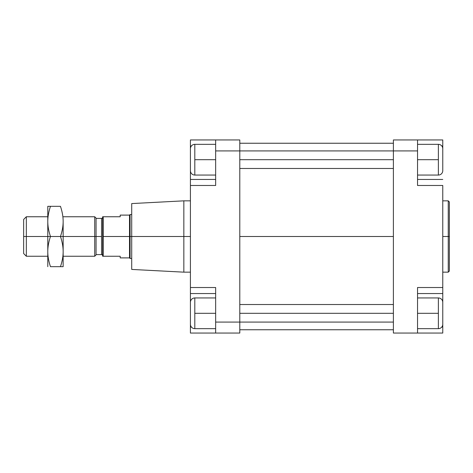 <?xml version="1.0" encoding="UTF-8"?>
<svg xmlns="http://www.w3.org/2000/svg" width="473" height="473" viewBox="0 0 473 473"><rect width="100%" height="100%" fill="white"/><g stroke="black" fill="none" stroke-linecap="round" stroke-linejoin="round"><path stroke-width="0.71" d="M190.418 200.842L183.837 200.842L131.719 203.573L131.719 236.5L183.837 236.5L183.837 200.842L183.837 236.5L190.418 236.5L183.837 236.5L183.837 272.158L183.837 236.5L131.719 236.5L131.719 269.427L183.837 272.158L190.418 272.158M239.793 236.5L393.394 236.5L239.793 236.5M442.769 272.158L448.25 272.158L448.25 236.5L448.25 272.158L449.35 271.059L449.35 201.941L449.35 236.5L442.769 236.5L448.25 236.5L448.25 200.842L448.25 236.5L449.35 236.5L449.35 201.941L448.25 200.842L442.769 200.842M190.418 324.271A4.387 4.387 0 0 0 194.805 328.664L194.805 297.943A4.387 4.387 0 0 0 190.418 302.33L190.418 324.271L190.418 302.33A4.387 4.387 0 0 1 194.805 297.943L194.805 313.303L215.653 313.303L194.805 313.303L194.805 328.664A4.387 4.387 0 0 1 190.418 324.271M190.418 170.67A4.387 4.387 0 0 0 194.805 175.057L194.805 144.336A4.387 4.387 0 0 0 190.418 148.729L190.418 170.67L190.418 148.729A4.387 4.387 0 0 1 194.805 144.336L194.805 159.697L215.653 159.697L194.805 159.697L194.805 175.057A4.387 4.387 0 0 1 190.418 170.67M438.376 328.664A4.387 4.387 0 0 0 442.769 324.271L442.769 302.33A4.387 4.387 0 0 0 438.376 297.943L438.376 328.664L438.376 297.943A4.387 4.387 0 0 1 442.769 302.33L442.769 324.271A4.387 4.387 0 0 1 438.376 328.664L417.535 328.664M417.535 313.303L438.376 313.303L417.535 313.303M438.376 175.057A4.387 4.387 0 0 0 442.769 170.67L442.769 148.729A4.387 4.387 0 0 0 438.376 144.336L438.376 175.057L438.376 144.336A4.387 4.387 0 0 1 442.769 148.729L442.769 170.67A4.387 4.387 0 0 1 438.376 175.057L417.535 175.057M417.535 159.697L438.376 159.697L417.535 159.697M239.793 313.303L393.394 313.303L239.793 313.303M239.793 159.697L393.394 159.697L239.793 159.697M417.535 287.519L417.535 333.051L442.769 333.051L442.769 327.014L441.806 327.014L442.769 327.014L442.769 322.627L442.769 333.051L417.535 333.051L417.535 287.519L442.769 287.519L417.535 287.519L417.535 293.55L442.769 293.55L417.535 293.55M417.535 185.481L442.769 185.481L417.535 185.481L417.535 150.922L393.394 150.922L393.394 333.051L393.394 139.949L417.535 139.949L393.394 139.949L393.394 150.922L417.535 150.922L417.535 139.949L442.769 139.949L442.769 145.986L441.806 145.986L442.769 145.986L442.769 150.373L442.769 139.949L417.535 139.949L417.535 185.481L417.535 179.45L442.769 179.45L417.535 179.45M442.769 303.973L442.769 287.519L442.769 303.973M442.769 185.481L442.769 287.519L442.769 185.481M215.653 179.45L190.418 179.45L190.418 169.027L190.418 179.45L215.653 179.45L215.653 139.949L190.418 139.949L190.418 145.986L191.382 145.986L190.418 145.986L190.418 150.373L190.418 139.949L239.793 139.949L215.653 139.949L215.653 150.922L239.793 150.922L239.793 139.949L239.793 150.922L215.653 150.922L215.653 185.481L190.418 185.481L215.653 185.481M215.653 287.519L190.418 287.519L215.653 287.519L215.653 333.051L190.418 333.051L190.418 327.014L191.382 327.014L190.418 327.014L190.418 322.627L190.418 333.051L215.653 333.051L215.653 287.519L215.653 293.55L190.418 293.55L215.653 293.55M190.418 179.45L190.418 303.973L190.418 179.45M215.653 322.078L239.793 322.078L239.793 150.922L239.793 333.051L239.793 322.078L215.653 322.078M393.394 322.078L239.793 322.078M393.394 333.051L417.535 333.051L393.394 333.051M215.653 333.051L239.793 333.051L215.653 333.051M131.719 214.559L130.063 214.559L129.519 215.103L120.201 215.103L120.201 216.752L103.197 216.752L103.197 236.5L103.197 216.752L102.647 216.752L102.647 236.5L129.519 236.5L129.519 215.103L130.063 258.441L131.719 258.441L131.719 236.5L130.063 236.5L130.063 214.559L130.063 236.5L131.719 236.5M47.785 216.752L26.34 216.752L23.65 219.442L23.65 236.5L26.34 236.5L26.34 216.752L26.34 236.5L47.785 236.5L26.34 236.5L26.34 256.248L26.34 236.5L23.65 236.5L23.65 253.558L26.34 256.248L47.785 256.248M101.547 218.396A1.1 1.1 0 0 0 102.647 217.302A1.1 1.1 0 0 1 101.547 218.396L101.547 236.5L101.547 218.396L96.06 218.396L96.06 236.5L101.547 236.5L63.146 236.5L94.718 236.5L94.718 216.752L94.718 236.5L96.06 236.5L96.06 218.094L94.718 216.752L63.146 216.752M102.647 255.698A1.1 1.1 0 0 0 101.547 254.604A1.1 1.1 0 0 1 102.647 255.698M103.197 256.248L120.201 256.248L103.197 256.248L103.197 236.5L103.197 256.248M120.201 256.248C120.201 258.429 120.201 258.429 120.201 256.248L120.201 257.897L129.519 257.897L130.063 258.441L130.063 236.5L129.519 236.5L129.519 257.897L129.519 236.5L102.647 236.5L102.647 216.752L120.201 216.752C120.201 214.571 120.201 214.571 120.201 216.752M102.647 236.5L102.647 256.248L102.647 236.5M101.547 236.5L101.547 254.604L101.547 236.5M63.146 256.248L94.718 256.248L94.718 236.5L94.718 256.248L96.06 254.906L96.06 236.5L96.06 254.604L101.547 254.604M23.65 236.5L23.65 253.558L23.65 236.5M60.455 236.5L63.146 236.5L63.146 221.411C63.163 226.1 62.265 231.126 60.455 236.5L50.481 236.5C48.672 231.126 47.773 226.1 47.785 221.411L47.785 236.5L50.481 236.5C48.672 241.874 47.773 246.9 47.785 251.589C47.773 256.271 48.672 261.297 50.481 266.671L60.455 266.671L50.481 266.671C48.672 261.297 47.773 256.271 47.785 251.589L47.785 266.671L47.785 251.589C47.773 246.9 48.672 241.874 50.481 236.5L60.455 236.5C62.265 231.126 63.163 226.1 63.146 221.411C63.163 216.729 62.265 211.703 60.455 206.329L50.481 206.329L60.455 206.329C62.265 211.703 63.163 216.729 63.146 221.411L63.146 236.5L60.455 236.5C62.265 241.874 63.163 246.9 63.146 251.589C63.163 246.9 62.265 241.874 60.455 236.5M47.785 206.329L50.481 206.329C48.672 211.703 47.773 216.729 47.785 221.411C47.773 226.1 48.672 231.126 50.481 236.5L47.785 236.5L47.785 251.589L47.785 221.411C47.773 216.729 48.672 211.703 50.481 206.329L47.785 206.329L47.785 221.411L47.785 206.329M63.146 266.671L60.455 266.671C62.265 261.297 63.163 256.271 63.146 251.589L63.146 236.5L63.146 251.589C63.163 256.271 62.265 261.297 60.455 266.671L63.146 266.671L63.146 251.589L63.146 266.671M393.394 143.242L239.793 143.242M215.653 297.943L194.805 297.943M215.653 144.336L194.805 144.336M438.376 297.943L417.535 297.943M438.376 144.336L417.535 144.336M393.394 304.523L239.793 304.523M393.394 150.922L239.793 150.922M239.793 168.477L393.394 168.477M194.805 175.057L215.653 175.057M194.805 328.664L215.653 328.664M239.793 329.758L393.394 329.758"/></g></svg>
